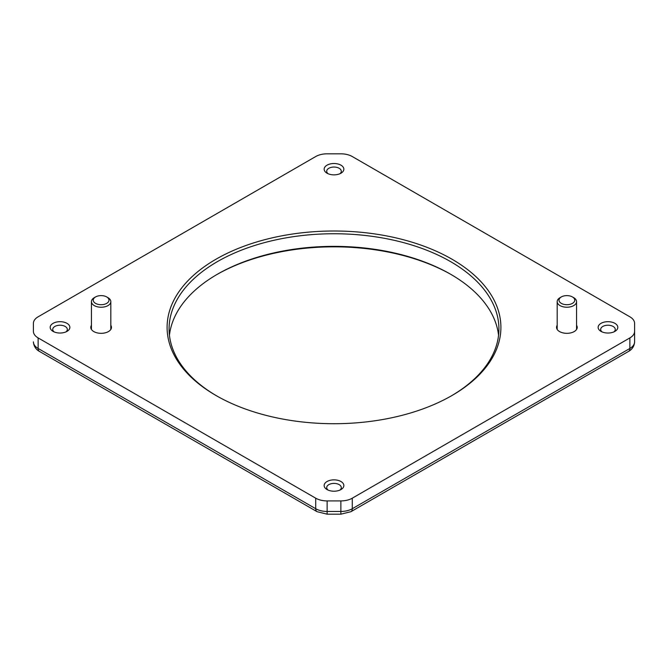 <?xml version="1.0" encoding="UTF-8"?>
<svg xmlns="http://www.w3.org/2000/svg" width="668" height="668" viewBox="0 0 668 668"><rect width="100%" height="100%" fill="white"/><g stroke="black" fill="none" stroke-linecap="round" stroke-linejoin="round"><path stroke-width="1" d="M169.438 335.269A164.921 95.215 180 0 1 217.376 274.247A164.921 95.215 180 0 1 450.616 274.247L450.624 274.247A164.921 95.215 180 0 1 450.624 274.247A164.921 95.215 180 0 1 498.562 335.269M216.691 274.648A166.891 96.351 180 0 1 451.309 274.648M216.691 395.899A164.921 95.215 180 0 1 169.079 328.973A164.921 95.215 180 0 1 270.882 240.998A164.921 95.215 180 0 1 450.616 261.639A164.921 95.215 180 0 1 498.921 328.973A164.921 95.215 180 0 1 451.309 395.899M215.989 395.498L215.989 395.498A166.891 96.351 180 0 1 215.989 259.226A166.891 96.351 180 0 1 452.011 259.226A166.891 96.351 180 0 1 452.011 395.498A166.891 96.351 180 0 1 215.989 395.498M328.071 490.078A7.298 4.217 180 0 1 326.702 487.615A7.298 4.217 180 0 1 331.203 483.724A7.298 4.217 180 0 1 339.16 484.634A7.298 4.217 180 0 1 341.298 487.615A7.298 4.217 180 0 1 339.928 490.078M327.044 489.56L327.044 489.56A9.845 5.678 180 0 1 327.044 481.519A9.845 5.678 180 0 1 340.956 481.519A9.845 5.678 180 0 1 340.956 489.56A9.845 5.678 180 0 1 327.044 489.56M602.043 331.896A7.298 4.217 180 0 1 600.674 329.441A7.298 4.217 180 0 1 605.175 325.541A7.298 4.217 180 0 1 613.132 326.46A7.298 4.217 180 0 1 615.27 329.441A7.298 4.217 180 0 1 613.9 331.896M601.016 331.378L601.016 331.378A9.845 5.678 180 0 1 601.016 323.345A9.845 5.678 180 0 1 614.927 323.345A9.845 5.678 180 0 1 614.927 331.378A9.845 5.678 180 0 1 601.016 331.378M328.071 173.722A7.298 4.217 180 0 1 326.702 171.258A7.298 4.217 180 0 1 331.203 167.367A7.298 4.217 180 0 1 339.16 168.286A7.298 4.217 180 0 1 341.298 171.258A7.298 4.217 180 0 1 339.928 173.722M327.044 173.204L327.044 173.204A9.845 5.678 180 0 1 327.044 165.171A9.845 5.678 180 0 1 340.956 165.171A9.845 5.678 180 0 1 340.956 173.204A9.845 5.678 180 0 1 327.044 173.204M54.1 331.896A7.298 4.217 180 0 1 52.73 329.441A7.298 4.217 180 0 1 57.239 325.541A7.298 4.217 180 0 1 65.188 326.46A7.298 4.217 180 0 1 67.326 329.441A7.298 4.217 180 0 1 65.957 331.896M53.073 331.378L53.073 331.378A9.845 5.678 180 0 1 53.073 323.345A9.845 5.678 180 0 1 66.984 323.345A9.845 5.678 180 0 1 66.984 331.378A9.845 5.678 180 0 1 53.073 331.378M110.813 325.291A10.329 5.962 180 0 1 111.456 327.362A10.329 5.962 180 0 1 105.076 332.873A10.329 5.962 180 0 1 93.821 331.579A10.329 5.962 180 0 1 90.79 327.362A10.329 5.962 180 0 1 91.441 325.291M576.559 325.291A10.329 5.962 180 0 1 577.21 327.362A10.329 5.962 180 0 1 570.831 332.873A10.329 5.962 180 0 1 559.567 331.579A10.329 5.962 180 0 1 556.544 327.362A10.329 5.962 180 0 1 557.187 325.291M634.6 331.328L634.6 323.395A16.141 9.319 0 0 0 629.874 316.807L352.286 156.546A16.141 9.319 0 0 0 340.864 153.815L327.136 153.815A16.141 9.319 0 0 0 315.714 156.546L38.126 316.807A16.141 9.319 0 0 0 33.4 323.395L33.4 331.328A16.141 9.319 0 0 0 38.126 337.916L315.714 498.186A16.141 9.319 0 0 0 327.136 500.916L340.864 500.916A16.141 9.319 0 0 0 352.286 498.186L629.874 337.916A16.141 9.319 0 0 0 634.6 331.328L634.6 341.874C634.157 348.028 630.016 350.65 628.538 351.418A6.455 3.732 60 0 0 629.874 348.462L629.874 337.916M33.4 323.395L33.4 331.328M563.867 304.357A7.874 4.551 180 0 1 561.304 296.943A7.874 4.551 180 0 1 569.887 295.957A7.874 4.551 180 0 1 572.443 296.943A7.874 4.551 180 0 1 573.428 302.679A7.874 4.551 180 0 1 563.867 304.357M572.443 296.943L573.728 297.678A9.686 5.595 180 0 1 576.559 301.635A9.686 5.595 180 0 1 563.174 306.804A9.686 5.595 180 0 1 557.187 301.635A9.686 5.595 180 0 1 560.026 297.678L561.304 296.943M99.307 304.583A7.874 4.551 180 0 1 93.545 301.393A7.874 4.551 180 0 1 95.557 296.943A7.874 4.551 180 0 1 102.947 295.732A7.874 4.551 180 0 1 106.696 296.943A7.874 4.551 180 0 1 107.999 302.37A7.874 4.551 180 0 1 99.307 304.583M106.696 296.943L107.974 297.678A9.686 5.595 180 0 1 110.813 301.635A9.686 5.595 180 0 1 98.889 307.08A9.686 5.595 180 0 1 91.441 301.635A9.686 5.595 180 0 1 94.272 297.678L95.557 296.943M352.286 498.186L352.286 508.724L629.874 348.462A16.141 9.319 0 0 0 634.6 341.874M327.136 500.916L327.136 511.454L340.864 511.454L340.864 500.916M38.126 337.916L38.126 348.462L315.714 508.724L315.714 498.186M39.462 351.418C37.984 350.65 33.843 348.028 33.4 341.874A16.141 9.319 0 0 0 38.126 348.462A6.455 3.732 120 0 0 39.462 351.418L317.058 511.688L327.136 514.185L340.864 514.185L350.942 511.688L628.538 351.418M340.864 514.185L340.864 511.454A16.141 9.319 0 0 0 352.286 508.724A6.455 3.732 60 0 1 350.942 511.688M317.058 511.688A6.455 3.732 120 0 1 315.714 508.724A16.141 9.319 0 0 0 327.136 511.454L327.136 514.185M557.187 301.635L557.187 329.441M576.559 301.635L576.559 329.441M91.441 301.635L91.441 329.441M110.813 301.635L110.813 329.441"/></g></svg>

